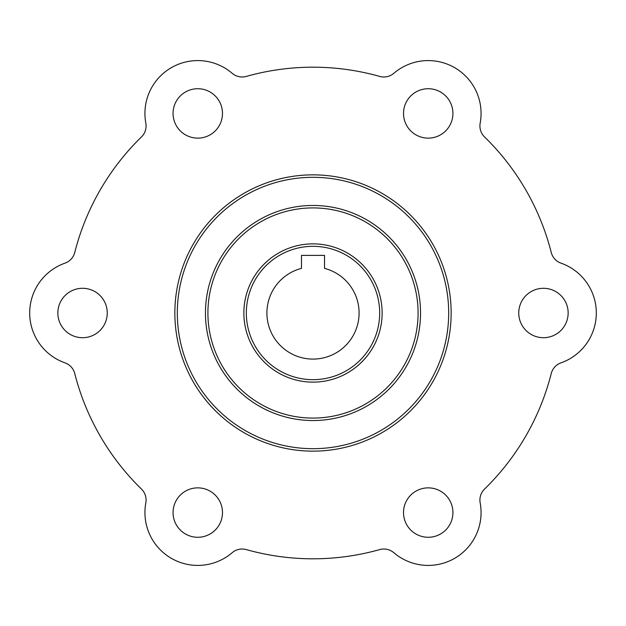 <?xml version="1.0" encoding="UTF-8"?>
<svg xmlns="http://www.w3.org/2000/svg" width="626" height="626" viewBox="0 0 626 626"><rect width="100%" height="100%" fill="white"/><g stroke="black" fill="none" stroke-linecap="round" stroke-linejoin="round"><path stroke-width="0.94" d="M551.24 252.45A245.807 245.807 0 0 0 484.555 136.953A15.36 15.36 0 0 1 480.173 123.134A52.85 52.85 0 0 0 393.848 73.289A15.36 15.36 0 0 1 379.685 76.411A245.807 245.807 0 0 0 246.315 76.411A15.36 15.36 0 0 1 232.152 73.289A52.85 52.85 0 0 0 145.827 123.134A15.36 15.36 0 0 1 141.445 136.953A245.807 245.807 0 0 0 74.76 252.45A15.36 15.36 0 0 1 64.979 263.155A52.85 52.85 0 0 0 64.979 362.845A15.36 15.36 0 0 1 74.76 373.55A245.807 245.807 0 0 0 141.445 489.047A15.36 15.36 0 0 1 145.827 502.866A52.85 52.85 0 0 0 232.152 552.711A15.36 15.36 0 0 1 246.315 549.589A245.807 245.807 0 0 0 379.685 549.589A15.36 15.36 0 0 1 393.848 552.711A52.85 52.85 0 0 0 480.173 502.866A15.36 15.36 0 0 1 484.555 489.047A245.807 245.807 0 0 0 551.24 373.55A15.36 15.36 0 0 1 561.021 362.845A52.85 52.85 0 0 0 561.021 263.155A15.36 15.36 0 0 1 551.24 252.45M222.48 113.423A24.704 24.704 0 0 0 185.421 92.03A24.704 24.704 0 0 0 185.421 134.825A24.704 24.704 0 0 0 222.48 113.423M452.927 113.423A24.704 24.704 0 0 0 415.875 92.03A24.704 24.704 0 0 0 415.875 134.825A24.704 24.704 0 0 0 452.927 113.423M568.15 313A24.704 24.704 0 0 0 531.098 291.606A24.704 24.704 0 0 0 531.098 334.394A24.704 24.704 0 0 0 568.15 313M452.927 512.577A24.704 24.704 0 0 0 415.875 491.175A24.704 24.704 0 0 0 415.875 533.97A24.704 24.704 0 0 0 452.927 512.577M222.48 512.577A24.704 24.704 0 0 0 185.421 491.175A24.704 24.704 0 0 0 185.421 533.97A24.704 24.704 0 0 0 222.48 512.577M107.257 313A24.704 24.704 0 0 0 70.198 291.606A24.704 24.704 0 0 0 70.198 334.394A24.704 24.704 0 0 0 107.257 313M451.143 313A138.143 138.143 0 0 1 243.929 432.636A138.143 138.143 0 0 1 243.929 193.364A138.143 138.143 0 0 1 451.143 313M448.685 313A135.685 135.685 0 0 0 245.157 195.492A135.685 135.685 0 0 0 245.157 430.508A135.685 135.685 0 0 0 448.685 313M420.539 313A107.539 107.539 0 0 1 259.227 406.133A107.539 107.539 0 0 1 259.227 219.867A107.539 107.539 0 0 1 420.539 313M418.082 313A105.082 105.082 0 0 0 260.455 221.995A105.082 105.082 0 0 0 260.455 404.005A105.082 105.082 0 0 0 418.082 313M382.134 313A69.134 69.134 0 0 1 278.429 372.869A69.134 69.134 0 0 1 278.429 253.131A69.134 69.134 0 0 1 382.134 313M301.474 268.374A46.089 46.089 0 0 0 275.166 339.323A46.089 46.089 0 0 0 350.834 339.323A46.089 46.089 0 0 0 324.526 268.374L324.526 255.385L301.474 255.385L301.474 268.374M379.677 313A66.677 66.677 0 0 0 279.665 255.259A66.677 66.677 0 0 0 279.665 370.741A66.677 66.677 0 0 0 379.677 313"/></g></svg>
